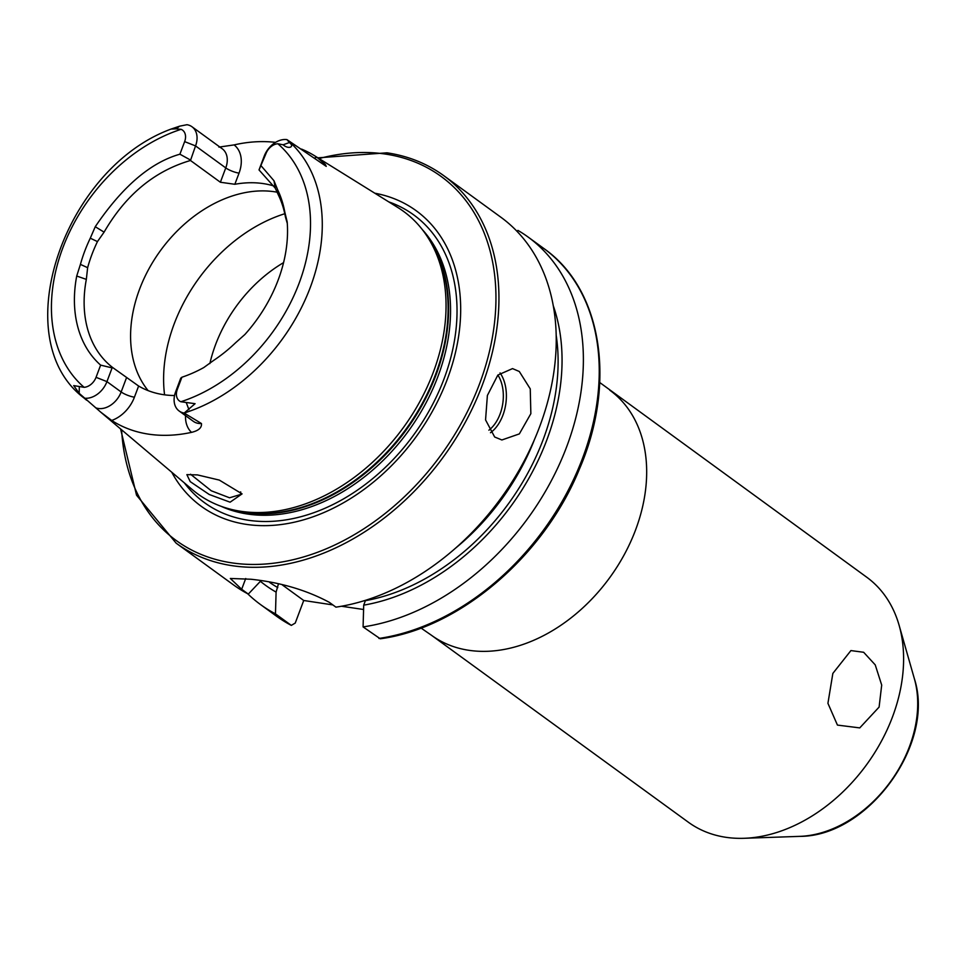<?xml version="1.0" encoding="UTF-8"?>
<svg xmlns="http://www.w3.org/2000/svg" width="963" height="963" viewBox="0 0 963 963"><rect width="100%" height="100%" fill="white"/><g stroke="black" fill="none" stroke-linecap="round" stroke-linejoin="round"><path stroke-width="1.44" d="M209.212 494.476L190.229 481.644L186.87 474.639L197.439 474.903L219.323 480.092L242.074 493.887L230.097 502.192L209.212 494.476M190.542 474.241L211.282 490.793L229.543 497.787L240.557 494.513L240.678 491.876M879.099 707.083L881.699 685.066L875.235 664.879L863.655 652.276L850.919 650.579L832.851 673.414L827.927 703.315L837.437 725.091L859.754 727.896L879.099 707.083M609.796 390.208A151.54 110.239 -54 0 1 624.385 554.423A151.54 110.239 -54 0 1 468.909 650.302A151.54 110.239 -54 0 1 431.448 635.255L688.376 822.233A151.54 110.239 -54 0 0 725.837 837.292A151.54 110.239 -54 0 0 744.11 838.292A151.54 110.239 -54 0 0 866.676 764.586A151.54 110.239 -54 0 0 899.117 625.3A151.54 110.239 -54 0 0 866.712 577.198L599.744 382.516M494.669 437.009L485.557 419.904L487.386 395.468L497.835 375.076L512.533 368.6L519.298 371.489L530.252 388.871L530.854 413.669L519.346 433.904L501.892 439.971L494.669 437.009M275.538 142.38A167.61 121.94 -54 0 0 234.093 144.907A30.888 22.474 -54 0 1 239.041 173.135A10.099 2.456 20.6 0 1 225.763 167.911L195.549 145.919A20.777 15.119 -54 0 0 191.998 126.767A20.777 15.119 -54 0 0 186.966 124.709L179.6 126.177L176.217 128.861L171.125 129.054L179.6 126.177M218.902 147.11L234.093 144.907M111.696 420.458L100.802 412.2L79.183 393.337L73.718 385.597L84.118 387.319A12.483 9.076 126 0 0 96.047 377.327L106.941 381.625L121.157 391.965A10.099 2.456 -159.4 0 0 134.423 397.189A30.888 22.474 126 0 1 111.696 420.458A166.166 120.893 -54 0 0 148.687 434.169A166.166 120.893 -54 0 0 191.517 432.363C198.595 430.678 201.917 427.741 201.448 423.527L184.186 413.055L195.092 403.69L180.851 401.74A155.729 113.297 -54 0 0 299.144 283.146A155.729 113.297 -54 0 0 277.826 143.752L283.134 144.799C288.635 149.722 295.111 146.785 289.369 142.536L286.962 139.623L326.252 166.37M96.047 377.327L100.633 365.121L112.105 367.89L106.941 381.625A20.777 15.119 126 0 1 84.19 398.152M171.739 472.219A182.741 132.942 -54 0 0 246.311 524.366A182.741 132.942 -54 0 0 446.471 381.408A182.741 132.942 -54 0 0 374.8 193.202M99.743 411.309L192.504 489.782A174.772 127.152 -54 0 0 231.264 509.391A174.772 127.152 -54 0 0 241.027 511.317A174.772 127.152 -54 0 0 407.241 422.119A174.772 127.152 -54 0 0 428.475 238.415A174.772 127.152 -54 0 0 397.9 207.563L314.66 155.813A167.61 121.94 -54 0 0 301.563 149.096M277.452 192.263A122.674 89.246 -54 0 0 274.491 191.757A122.674 89.246 -54 0 0 154.501 259.384A122.674 89.246 -54 0 0 148.121 390.617M363.581 609.495L341.456 606.245M443.63 175.567A227.304 165.371 -54 0 1 465.514 421.878A227.304 165.371 -54 0 1 232.3 565.702A227.304 165.371 -54 0 1 176.109 543.132L233.383 584.806A227.304 165.371 -54 0 0 248.31 594.087L241.677 589.26L230.326 578.462L250.922 579.245C280.245 582.362 306.366 590.054 329.286 602.32L335.931 607.147A227.304 165.371 -54 0 0 535.272 437.659A227.304 165.371 -54 0 0 500.892 217.241L443.63 175.567C427.103 163.602 408.24 156.018 387.018 152.816L317.898 157.824M190.481 160.484L195.549 145.919L184.643 141.621L179.912 154.2C150.553 162.482 122.337 186.666 95.253 226.714L104.088 232.143C125.623 194.947 154.417 171.065 190.481 160.484L220.383 182.248L234.84 184.282A122.674 89.246 126 0 1 263.26 183.596A122.674 89.246 126 0 1 273.793 185.955M287.299 223.452L285.433 217A122.674 89.246 -54 0 0 278.379 194.983L275.237 188.122L259.023 169.933L265.908 153.743A12.483 9.076 126 0 1 277.826 143.752M174.544 395.528A122.674 89.246 126 0 1 163.529 394.674A122.674 89.246 126 0 1 138.624 386.031L112.936 367.722A122.674 89.246 -54 0 1 86.333 279.378L87.633 267.69A122.674 89.246 -54 0 1 97.456 241.593L90.281 238.186A126.839 92.279 -54 0 0 80.423 264.38L76.715 276.032A128.091 93.182 -54 0 0 100.633 365.121M180.851 401.74A12.483 9.076 -54 0 1 177.3 389.449L181.899 377.231A128.091 93.182 -54 0 0 203.747 367.577L213.509 360.511A126.839 92.279 -54 0 0 235.622 342.732L244.843 334.534A128.091 93.182 -54 0 0 287.179 221.899L284.783 211.968A126.839 92.279 -54 0 0 277.669 189.831L273.974 180.743L261.286 166.009M326.156 166.298L325.362 164.529L316.887 157.246A167.61 121.94 -54 0 0 314.66 155.813M95.253 226.714L90.281 238.186M184.643 141.621A12.483 9.076 -54 0 0 181.092 129.331L176.217 128.861M104.088 232.143L97.456 241.593M80.423 264.38L87.633 267.69M277.669 189.831L278.379 194.983M285.433 217L284.783 211.968M260.853 580.833L248.31 594.087M260.431 581.351A208.778 151.889 -54 0 0 276.092 592.101L278.379 584.096M556.217 335.509A204.036 148.434 -54 0 1 365.398 600.671L363.701 605.161A208.778 151.889 -54 0 0 553.328 305.897M247.66 593.738A227.304 165.371 -54 0 0 260.54 604.571A227.304 165.371 -54 0 0 275.466 613.852L276.092 592.101M517.023 231.325L517.913 230.386A227.304 165.371 -54 0 1 528.049 237.006A227.304 165.371 -54 0 1 562.416 457.425A227.304 165.371 -54 0 1 363.087 626.913L380.265 638.782C459.592 628.249 544.023 556.096 579.389 469.125C616.693 382.997 602.116 289.249 543.902 248.538L528.049 237.006M363.701 605.161L363.087 626.913M332.861 604.92L303.73 600.491L295.244 623.061L291.32 625.384L275.466 613.852M276.381 616.103L291.32 625.384A227.304 165.371 -54 0 1 276.381 616.103L260.54 604.571M283.579 262.622A122.674 89.246 -54 0 0 209.862 363.569M303.73 600.491L282.376 584.95M112.105 367.89L112.936 367.722M177.3 389.449L175.615 391.857L180.767 378.134L181.899 377.231M175.615 391.857A20.777 15.119 -54 0 0 179.154 411.008A20.777 15.119 -54 0 0 184.186 413.055M190.277 159.918L179.912 154.2M286.962 139.623A20.777 15.119 126 0 0 264.211 156.15L259.023 169.933M220.383 182.248L225.763 167.911A20.777 15.119 -54 0 0 222.224 148.759L191.998 126.767M186.244 402.582L188.953 409.696M126.55 377.628L121.157 391.965A20.777 15.119 126 0 1 98.298 408.481A20.777 15.119 126 0 1 95.578 407.746M121.627 429.823A225.137 163.794 -54 0 0 231.842 562.861A225.137 163.794 -54 0 0 479.514 383.936A225.137 163.794 -54 0 0 385.489 154.08A225.137 163.794 -54 0 0 319.066 158.558M184.318 482.86A177.902 129.427 -54 0 0 248.334 520.249A177.902 129.427 -54 0 0 439.236 390.629A177.902 129.427 -54 0 0 388.799 201.893M221.081 506.297A172.967 125.84 -54 0 0 247.647 514.049A172.967 125.84 -54 0 0 418.712 415.679A172.967 125.84 -54 0 0 422.396 229.676M230.759 509.258A172.967 125.84 -54 0 0 245.685 512.629A172.967 125.84 -54 0 0 412.236 421.325A172.967 125.84 -54 0 0 428.198 237.969M231.264 509.391L235.357 510.402A173.111 125.948 -54 0 0 245.011 512.304A173.111 125.948 -54 0 0 409.66 423.961A173.111 125.948 -54 0 0 430.702 241.99L428.475 238.415M171.125 129.054C63.474 168.513 5.634 338.795 83.805 397.839A164.372 119.581 -54 0 0 84.058 398.044M184.294 412.983A164.372 119.581 -54 0 0 310.267 287.456A164.372 119.581 -54 0 0 287.022 139.671M181.092 129.331A155.729 113.297 -54 0 0 62.8 247.924A155.729 113.297 -54 0 0 84.118 387.319M455.078 548.537A198.258 144.233 -54 0 0 534.549 439.345M269.616 582.386A204.036 148.434 -54 0 0 277.777 587.611M378.928 638.445A227.304 165.371 -54 0 0 578.269 468.957A227.304 165.371 -54 0 0 543.902 248.538M284.783 213.726A144.318 104.991 -54 0 0 164.565 394.818M241.677 589.26L245.721 578.51M134.423 397.189L138.624 386.031M79.315 386.644L79.183 393.337M185.534 415.655A30.888 22.474 -54 0 0 191.517 432.363M179.154 411.008L193.358 421.349A20.777 15.119 -54 0 0 201.448 423.527M314.6 157.992A30.888 22.474 126 0 1 316.887 157.246M239.041 173.135L234.84 184.282M264.211 156.15L265.908 153.743M289.369 142.536L283.134 144.799M325.362 164.529A10.099 6.934 -55 0 1 322.954 163.999M500.05 372.91A36.076 23.136 -81.5 0 1 490.48 432.748M488.891 430.196A33.91 21.752 98.5 0 0 497.859 375.04M273.974 180.743L275.237 188.122M76.715 276.032L86.333 279.378M914.381 678.771C935.639 743.689 868 836.63 799.687 836.365A112.129 81.578 -54 0 0 890.378 781.836A112.129 81.578 -54 0 0 914.381 678.771L899.117 625.3M176.109 543.132L136.541 495.211L120.58 428.944M83.805 397.839L86.586 400.187M431.448 635.255L421.048 628.057M799.687 836.365L744.11 838.292"/></g></svg>
